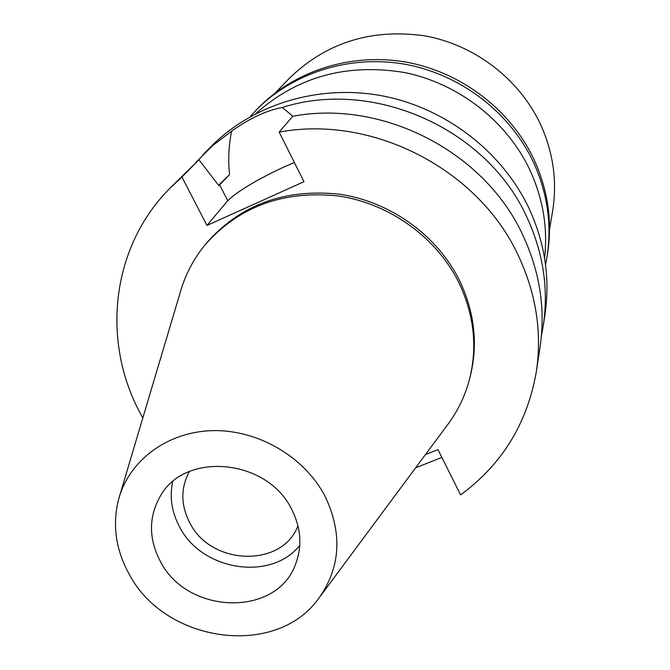<?xml version="1.0" encoding="UTF-8"?>
<svg xmlns="http://www.w3.org/2000/svg" width="670" height="670" viewBox="0 0 670 670"><rect width="100%" height="100%" fill="white"/><g stroke="black" fill="none" stroke-linecap="round" stroke-linejoin="round"><path stroke-width="1" d="M128.791 573.453C115.583 549.099 112.208 524.3 118.665 499.058C129.251 460.181 167.718 431.539 212.96 430.634C258.176 429.654 304.716 456.99 325.126 496.403C342.814 533.931 340.544 568.118 318.309 598.963C275.236 658.66 164.217 642.689 128.791 573.453M160.222 561.117C186.813 614.75 276.769 617.598 295.554 564.173C302.338 546.31 301.065 528.086 291.735 509.502C267.573 458.649 184.619 450.977 160.147 496.42C148.573 517.081 148.598 538.646 160.222 561.117M119.746 495.423L180.021 293.117C184.895 275.588 193.111 259.659 204.677 245.329C238.503 206.661 283.033 190.205 338.283 195.958C389.831 203.487 437.142 237.842 459.293 283.477C473.95 314.758 477.467 346.273 469.829 378.014C465.29 395.861 457.468 411.983 446.362 426.388L320.57 595.915M469.829 378.014L470.432 375.602C478.045 343.953 474.544 312.547 459.947 281.375C437.879 235.899 390.744 201.662 339.389 194.174C284.34 188.446 239.96 204.852 206.251 243.403L204.677 245.329M142.827 417.954L141.462 415.475C100.994 342.697 110.517 247.582 170.214 187.952L181.93 177.039L206.971 225.447L303.979 181.696L279.172 132.099C373.073 114.528 479.494 169.879 518.806 256.593C536.201 294.205 542.072 332.404 536.41 371.197C527.483 423.088 502.224 464.318 460.617 494.879L437.987 449.637L425.458 454.562M206.971 225.447L227.758 200.732C237.289 191.394 255.898 180.205 283.586 167.157L294.373 162.492M195.565 162.709L212.599 145.658L231.678 131.086C228.713 144.913 228.001 159.427 229.542 174.636L218.889 185.649L198.906 159.778L181.93 177.039M229.542 174.636L218.554 185.213M198.906 159.778L170.214 187.952M279.172 132.099L292.74 116.253C383.215 99.185 485.465 152.375 523.236 236.016C539.953 272.305 545.573 309.213 540.095 346.742L536.41 371.197M231.678 131.086C249.533 118.355 266.4 110.491 282.279 107.485L292.832 116.237M441.873 457.401L415.609 467.828M282.279 107.485C373.91 78.063 487.71 129.168 527.156 217.817C543.269 252.925 548.671 288.678 543.37 325.076L545.02 314.13C550.238 278.301 544.944 243.135 529.141 208.63C502.358 151.721 445.567 107.895 382.084 95.818C318.535 83.934 252.749 104.285 210.732 146.847L202.96 154.737M543.37 325.076L541.419 335.779M544.576 258.151C547.943 228.168 543.11 198.931 530.079 170.431C507.131 121.438 459.05 83.683 404.806 72.586C346.859 62.955 297.195 76.64 255.798 113.649M189.392 471.504C180.565 487.961 180.674 505.038 189.727 522.734C210.681 565.614 282.103 568.168 297.957 525.833M299.75 545.422C270.864 581.778 201.519 570.656 179.527 526.788C171.729 512.123 169.435 497.132 172.642 481.814M546.98 257.02L547.499 253.855C552.541 221.854 548.094 190.523 534.174 159.862C510.967 110.131 461.655 72.226 406.489 62.201C351.281 52.361 294.038 70.819 257.498 108.733L255.27 111.044C292.003 72.938 349.572 54.379 405.116 64.287C460.6 74.378 510.213 112.51 533.571 162.517C547.574 193.345 552.047 224.852 546.98 257.02L545.531 264.692M249.994 116.798L255.27 111.044M549.542 229.576L552.599 211.259C557.348 181.721 553.37 152.861 540.665 124.687C519.585 79.211 474.745 44.739 424.512 35.795C370.786 28.366 325.453 42.805 288.527 79.119L275.697 92.544M227.758 200.732L219.618 184.836"/></g></svg>
